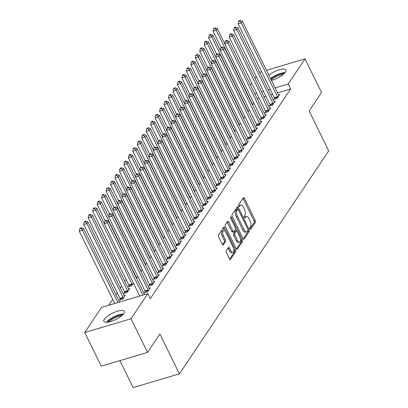 <?xml version="1.0" encoding="UTF-8"?>
<svg xmlns="http://www.w3.org/2000/svg" width="408" height="408" viewBox="0 0 408 408"><rect width="100%" height="100%" fill="white"/><g stroke="black" fill="none" stroke-linecap="round" stroke-linejoin="round"><path stroke-width="0.61" d="M249.976 228.811A1.005 0.454 73.5 0 0 250.568 229.316A1.005 0.454 73.5 0 0 250.706 229.209L255.357 222.258A1.433 0.648 73.5 0 0 255.194 220.381L244.402 198.354A1.433 0.648 73.5 0 0 243.556 197.63A1.433 0.648 73.5 0 0 243.367 197.783L238.711 204.734A1.005 0.454 73.5 0 0 238.828 206.045A1.005 0.454 73.5 0 0 239.419 206.55A1.005 0.454 73.5 0 0 239.552 206.448L240.154 205.545A4.59 2.071 73.5 0 1 240.766 205.061A4.59 2.071 73.5 0 1 243.474 207.371L244.372 209.207A4.59 2.071 73.5 0 1 244.892 215.215L244.29 216.113A1.005 0.454 73.5 0 0 244.402 217.428A1.005 0.454 73.5 0 0 244.994 217.933A1.005 0.454 73.5 0 0 245.126 217.826L245.728 216.929A4.59 2.071 73.5 0 1 246.34 216.444A4.59 2.071 73.5 0 1 249.048 218.754L249.951 220.59A4.59 2.071 73.5 0 1 250.466 226.598L249.864 227.496A1.005 0.454 73.5 0 0 249.976 228.811L254.108 222.63A1.433 0.648 73.5 0 0 253.944 220.754L243.153 198.727A1.433 0.648 73.5 0 0 242.959 198.395M104.336 319.26A11.404 3.565 153.9 0 1 115.076 312.033A11.404 3.565 153.9 0 1 124.328 311.35A11.404 3.565 153.9 0 1 123.843 313.466A11.404 3.565 153.9 0 1 113.103 320.693A11.404 3.565 153.9 0 1 103.851 321.382A11.404 3.565 153.9 0 1 104.336 319.26M268.765 75.067A11.404 3.565 153.9 0 1 279.174 69.799A11.404 3.565 153.9 0 1 285.916 69.987A11.404 3.565 153.9 0 1 285.437 72.109A11.404 3.565 153.9 0 1 271.391 80.427M265.934 80.539A11.404 3.565 153.9 0 1 265.44 80.019A11.404 3.565 153.9 0 1 265.333 79.305M226.236 250.818A1.433 0.648 73.5 0 0 226.394 252.695L229.424 258.876A1.433 0.648 73.5 0 0 230.27 259.595A1.433 0.648 73.5 0 0 230.464 259.447L235.63 251.726A1.433 0.648 73.5 0 0 235.467 249.849L224.675 227.822A1.433 0.648 73.5 0 0 223.829 227.098A1.433 0.648 73.5 0 0 223.64 227.251L218.469 234.967A1.433 0.648 73.5 0 0 218.632 236.844L222.289 244.31A1.433 0.648 73.5 0 0 223.135 245.035A1.433 0.648 73.5 0 0 223.329 244.882L225.537 241.577A1.433 0.648 73.5 0 0 225.374 239.7L223.564 235.997A3.84 1.729 73.5 0 1 223.64 230.571A3.84 1.729 73.5 0 1 225.904 232.499L233.009 247.003A3.84 1.729 73.5 0 1 232.932 252.43A3.84 1.729 73.5 0 1 230.668 250.502L229.485 248.084A1.433 0.648 73.5 0 0 228.638 247.36A1.433 0.648 73.5 0 0 228.444 247.513L226.236 250.818M147.844 293.638L131.029 318.76L84.747 332.495L101.567 307.372L147.844 293.638L150.287 298.625L290.644 88.98L288.201 83.992L275.053 87.898M266.439 70.324L305.021 58.869L321.509 92.534L309.152 110.996L328.7 150.894L179.423 373.866L159.875 333.963L147.518 352.425L131.029 318.76M305.021 58.869L288.201 83.992M243.046 238.532A1.433 0.648 73.5 0 0 243.887 239.256A1.433 0.648 73.5 0 0 244.081 239.103L249.247 231.387A1.433 0.648 73.5 0 0 249.084 229.505L238.292 207.478A1.433 0.648 73.5 0 0 237.446 206.754A1.433 0.648 73.5 0 0 237.257 206.907L232.091 214.628A1.433 0.648 73.5 0 0 232.249 216.505L243.046 238.532M242.439 241.556L237.272 249.273A1.433 0.648 73.5 0 1 237.079 249.426A1.433 0.648 73.5 0 1 236.232 248.707L225.44 226.675A1.433 0.648 73.5 0 1 225.282 224.798L227.491 221.493A1.433 0.648 73.5 0 1 227.684 221.34A1.433 0.648 73.5 0 1 228.531 222.064L232.907 230.999A1.433 0.648 73.5 0 0 233.753 231.719A1.433 0.648 73.5 0 0 233.942 231.566L235.411 229.378A1.433 0.648 73.5 0 0 235.248 227.501L230.693 218.198A1.005 0.454 73.5 0 1 230.714 216.776A1.005 0.454 73.5 0 1 231.305 217.28L242.276 239.68A1.433 0.648 73.5 0 1 242.439 241.556L241.189 241.929L236.431 249.033M119.927 360.616L133.146 387.6L179.423 373.866M145.197 291.633L144.473 292.715L147.599 291.786L150.277 287.788L149.099 288.14M120.181 299.059L119.457 300.14L122.589 299.212L125.261 295.214L124.083 295.565M154.117 278.307L153.398 279.388L156.524 278.46L159.202 274.462L158.018 274.808M129.107 285.733L128.382 286.814L131.509 285.886L133.38 283.086M163.042 264.981L162.318 266.057L165.444 265.129L168.121 261.135L166.943 261.482M142.305 269.754L141.025 271.667M171.967 251.654L171.243 252.731L174.369 251.802L177.046 247.804L175.863 248.156M151.23 256.428L149.95 258.335M180.887 238.323L180.163 239.404L183.294 238.476L185.966 234.478L184.788 234.829M160.15 243.102L158.875 245.009M189.812 224.997L189.088 226.078L192.214 225.15L194.891 221.151L193.713 221.498M169.075 229.775L167.795 231.683M198.732 211.67L198.013 212.746L201.139 211.823L203.816 207.825L202.633 208.172M177.995 216.449L176.72 218.356M207.657 198.344L206.933 199.42L210.059 198.492L212.736 194.494L211.558 194.846M186.92 203.118L185.64 205.03M216.577 185.013L215.858 186.094L218.984 185.166L221.661 181.167L220.478 181.519M195.84 189.791L194.565 191.699M225.502 171.686L224.777 172.768L227.904 171.839L230.581 167.841L229.403 168.188M204.765 176.465L203.485 178.373M234.421 158.36L233.702 159.436L236.829 158.513L239.506 154.515L238.323 154.861M213.685 163.139L212.41 165.046M243.346 145.034L242.622 146.11L245.749 145.182L248.426 141.183L247.248 141.535M222.61 149.807L221.33 151.72M252.266 131.708L251.547 132.784L254.674 131.855L257.351 127.857L256.168 128.209M231.53 136.481L230.255 138.389M261.191 118.376L260.467 119.457L263.594 118.529L266.271 114.531L265.093 114.883M240.455 123.155L239.175 125.062M270.111 105.05L269.392 106.131L272.519 105.203L275.196 101.204L274.013 101.551M249.38 109.829L248.1 111.736M290.644 88.98L277.496 92.886M272.682 94.314L270.749 94.886M265.934 96.314L264.002 96.89M259.192 98.318L257.259 98.889M126.092 279.378L124.812 281.285M121.63 286.044L120.355 287.951M117.167 292.704L115.892 294.617M112.71 299.37L108.783 305.23M253.837 103.163L252.562 105.07M274.574 98.384L273.855 99.465L276.981 98.537L279.659 94.539L278.475 94.891M244.917 116.489L243.637 118.397M265.654 111.716L264.93 112.792L268.056 111.863L270.733 107.865L269.555 108.217M235.992 129.815L234.717 131.728M256.729 125.042L256.01 126.118L259.136 125.19L261.814 121.191L260.63 121.543M227.072 143.147L225.792 145.054M247.809 138.368L247.085 139.449L250.211 138.521L252.889 134.523L251.71 134.869M218.147 156.473L216.872 158.381M238.884 151.694L238.16 152.776L241.291 151.847L243.964 147.849L242.786 148.201M209.227 169.799L207.947 171.707M229.964 165.026L229.24 166.102L232.366 165.174L235.044 161.175L233.861 161.527M200.303 183.126L199.028 185.038M221.039 178.352L220.315 179.428L223.446 178.5L226.119 174.502L224.941 174.854M191.383 196.457L190.102 198.364M212.114 191.678L211.395 192.76L214.521 191.831L217.199 187.833L216.016 188.18M182.458 209.783L181.178 211.691M203.194 205.005L202.47 206.086L205.596 205.158L208.274 201.159L207.096 201.511M173.533 223.11L172.258 225.017M194.269 218.336L193.55 219.412L196.676 218.484L199.354 214.486L198.171 214.838M164.613 236.436L163.333 238.349M185.349 231.662L184.625 232.739L187.751 231.81L190.429 227.812L189.251 228.164M155.688 249.767L154.413 251.675M176.424 244.989L175.705 246.07L178.832 245.142L181.509 241.143L180.326 241.49M146.768 263.094L145.488 265.001M167.504 258.315L166.78 259.396L169.906 258.468L172.584 254.47L171.406 254.821M137.843 276.42L136.568 278.327M158.579 271.646L157.86 272.723L160.987 271.794L163.664 267.796L162.481 268.148M124.644 292.398L123.92 293.474L127.046 292.546L129.724 288.548L128.546 288.9M149.66 284.973L148.935 286.049L152.062 285.121L154.739 281.122L153.561 281.474M147.518 352.425L101.24 366.16L84.747 332.495M259.697 72.323L261.63 71.752M250.451 84.992L251.726 83.084M254.913 78.326L256.188 76.418M270.239 89.327L268.306 89.898M263.491 91.326L261.559 91.902M256.749 93.33L254.816 93.901M246.34 216.444L245.091 216.816A4.59 2.071 73.5 0 0 244.479 217.301L245.728 216.929M240.766 205.061L239.516 205.433A4.59 2.071 73.5 0 0 238.904 205.918L240.154 205.545M237.726 209.243L237.043 207.851A1.433 0.648 73.5 0 0 236.849 207.519M243.239 238.864L247.998 231.754A1.433 0.648 73.5 0 0 247.988 230.255M247.926 230.393A1.005 0.454 73.5 0 0 247.814 229.077L238.338 209.738A1.005 0.454 73.5 0 0 237.747 209.233A1.005 0.454 73.5 0 0 237.614 209.34L236.982 210.288A4.59 2.071 73.5 0 0 237.497 216.296L243.974 229.515A4.59 2.071 73.5 0 0 246.682 231.826A4.59 2.071 73.5 0 0 247.294 231.341L247.926 230.393M236.666 209.62A1.005 0.454 73.5 0 0 236.497 209.605A1.005 0.454 73.5 0 0 236.365 209.712L237.614 209.34M246.682 231.826L245.427 232.198A4.59 2.071 73.5 0 1 242.719 229.888L236.247 216.668A4.59 2.071 73.5 0 1 235.727 210.661L236.365 209.712M233.753 231.719L232.499 232.091A1.433 0.648 73.5 0 1 231.657 231.372L227.276 222.436A1.433 0.648 73.5 0 0 227.083 222.105M235.549 228.873L236.558 230.928M240.501 238.976L241.026 240.052L242.276 239.68M237.446 240.271A3.84 1.729 73.5 0 0 239.71 242.199A3.84 1.729 73.5 0 0 239.792 236.768L237.288 231.657A1.433 0.648 73.5 0 0 236.441 230.938A1.433 0.648 73.5 0 0 236.247 231.091L234.784 233.279A1.433 0.648 73.5 0 0 234.942 235.161L237.446 240.271L236.196 240.638A3.84 1.729 73.5 0 0 238.461 242.571L239.71 242.199M236.441 230.938L235.192 231.311A1.433 0.648 73.5 0 0 234.998 231.464L236.247 231.091M236.196 240.638L233.692 235.528A1.433 0.648 73.5 0 1 233.534 233.651L234.998 231.464M241.189 241.929A1.433 0.648 73.5 0 0 241.026 240.052M232.932 252.43L231.683 252.802A3.84 1.729 73.5 0 1 229.418 250.874L228.235 248.457A1.433 0.648 73.5 0 0 228.036 248.125M223.64 230.571L222.391 230.938A3.84 1.729 73.5 0 0 222.314 236.37L223.564 235.997M222.482 244.642L224.288 241.949A1.433 0.648 73.5 0 0 224.125 240.072L222.314 236.37M224.767 230.933L223.426 228.189A1.433 0.648 73.5 0 0 223.227 227.863M229.617 259.207L234.381 252.098A1.433 0.648 73.5 0 0 234.218 250.221L233.723 249.206M224.782 43.773L217.382 28.667L216.266 30.335L213.139 31.263L221.136 47.578M214.868 28.489L215.317 27.826L214.067 28.198L213.619 28.861L214.868 28.489L216.266 30.335L252.43 104.147A1.464 0.658 -106.5 0 1 252.623 104.662L252.69 104.882M215.317 27.826L217.382 28.667M213.139 31.263L213.619 28.861M277.7 97.456L277.639 97.237A1.464 0.658 73.5 0 0 277.445 96.722L241.281 22.909L242.398 21.241L278.557 95.054A1.464 0.658 73.5 0 0 278.817 95.472L278.934 95.615M274.803 99.185L274.513 98.165A1.464 0.658 73.5 0 0 274.314 97.65L238.155 23.837L241.281 22.909L239.884 21.068L240.332 20.4L239.078 20.772L238.634 21.435L239.884 21.068M238.634 21.435L238.155 23.837M242.398 21.241L240.332 20.4M220.32 50.434L212.92 35.333L211.808 36.995L208.677 37.924L216.674 54.244M210.411 35.154L210.854 34.486L209.605 34.858L209.156 35.527L210.411 35.154L211.808 36.995L247.967 110.813A1.464 0.658 -106.5 0 1 248.161 111.323L248.227 111.547M210.854 34.486L212.92 35.333M208.677 37.924L209.156 35.527M215.858 57.1L208.457 41.993L207.346 43.661L204.219 44.589L212.211 60.904M205.948 41.82L206.392 41.152L205.142 41.524L204.699 42.192L205.948 41.82L207.346 43.661L243.505 117.473A1.464 0.658 -106.5 0 1 243.704 117.989L243.765 118.208M206.392 41.152L208.457 41.993M204.219 44.589L204.699 42.192M273.243 104.122L273.176 103.897A1.464 0.658 73.5 0 0 272.983 103.387L236.819 29.575L237.935 27.907L274.1 101.719A1.464 0.658 73.5 0 0 274.36 102.138L274.472 102.281M270.341 105.845L270.05 104.825A1.464 0.658 73.5 0 0 269.856 104.315L233.692 30.498L236.819 29.575L235.421 27.729L235.87 27.066L234.62 27.433L234.172 28.101L235.421 27.729M234.172 28.101L233.692 30.498M237.935 27.907L235.87 27.066M268.78 110.787L268.714 110.563A1.464 0.658 73.5 0 0 268.52 110.048L232.361 36.236L233.473 34.568L269.637 108.385A1.464 0.658 73.5 0 0 269.897 108.803L270.014 108.946M265.878 112.511L265.588 111.491A1.464 0.658 73.5 0 0 265.394 110.976L229.235 37.164L232.361 36.236L230.964 34.394L231.407 33.726L230.158 34.099L229.709 34.767L230.964 34.394M229.709 34.767L229.235 37.164M233.473 34.568L231.407 33.726M270.739 79.091A9.869 3.086 153.9 0 1 284.218 73.343A9.869 3.086 153.9 0 1 284.401 73.348M283.285 74.378A9.134 2.856 -26.1 0 0 271.177 79.988M285.085 72.583A11.327 3.539 -26.1 0 0 270.489 78.581M107.437 322.244A9.869 3.086 153.9 0 1 122.629 314.706A9.869 3.086 153.9 0 1 122.813 314.711M121.696 315.741A9.134 2.856 -26.1 0 0 108.936 321.994M123.497 313.946A11.327 3.539 -26.1 0 0 106.412 322.315M211.4 63.765L204 48.659L202.883 50.327L199.757 51.255L207.749 67.57M201.486 48.481L201.929 47.818L200.68 48.185L200.236 48.853L201.486 48.481L202.883 50.327L239.042 124.139A1.464 0.658 -106.5 0 1 239.241 124.654L239.302 124.873M201.929 47.818L204 48.659M199.757 51.255L200.236 48.853M206.938 70.426L199.537 55.325L198.421 56.987L195.294 57.916L203.286 74.231M197.023 55.146L197.472 54.478L196.217 54.85L195.774 55.519L197.023 55.146L198.421 56.987L234.585 130.8A1.464 0.658 -106.5 0 1 234.779 131.315L234.84 131.539M197.472 54.478L199.537 55.325M195.294 57.916L195.774 55.519M264.318 117.448L264.257 117.229A1.464 0.658 73.5 0 0 264.058 116.713L227.899 42.901L229.016 41.233L265.175 115.046A1.464 0.658 73.5 0 0 265.435 115.464L265.552 115.607M261.416 119.177L261.13 118.157A1.464 0.658 73.5 0 0 260.931 117.642L224.772 43.829L227.899 42.901L226.501 41.06L226.945 40.392L225.695 40.764L225.252 41.427L226.501 41.06M225.252 41.427L224.772 43.829M229.016 41.233L226.945 40.392M259.855 124.114L259.794 123.889A1.464 0.658 73.5 0 0 259.6 123.379L223.436 49.562L224.553 47.899L260.712 121.712A1.464 0.658 73.5 0 0 260.972 122.13L261.089 122.273M256.958 125.837L256.668 124.817A1.464 0.658 73.5 0 0 256.469 124.307L220.31 50.49L223.436 49.562L222.039 47.721L222.488 47.053L221.233 47.425L220.789 48.093L222.039 47.721M220.789 48.093L220.31 50.49M224.553 47.899L222.488 47.053M202.475 77.092L195.075 61.985L193.958 63.653L190.832 64.581L198.829 80.896M192.561 61.812L193.01 61.144L191.76 61.516L191.311 62.179L192.561 61.812L193.958 63.653L230.122 137.465A1.464 0.658 -106.5 0 1 230.316 137.981L230.382 138.2M193.01 61.144L195.075 61.985M190.832 64.581L191.311 62.179M255.398 130.779L255.332 130.555A1.464 0.658 73.5 0 0 255.138 130.04L218.974 56.227L220.091 54.56L256.25 128.377A1.464 0.658 73.5 0 0 256.51 128.79L256.627 128.938M252.496 132.503L252.205 131.483A1.464 0.658 73.5 0 0 252.011 130.968L215.847 57.156L218.974 56.227L217.576 54.386L218.025 53.718L216.776 54.091L216.327 54.759L217.576 54.386M216.327 54.759L215.847 57.156M220.091 54.56L218.025 53.718M198.013 83.757L190.613 68.651L189.501 70.314L186.374 71.242L194.366 87.562M188.103 68.473L188.547 67.81L187.298 68.177L186.849 68.845L188.103 68.473L189.501 70.314L225.66 144.131A1.464 0.658 -106.5 0 1 225.854 144.641L225.92 144.865M188.547 67.81L190.613 68.651M186.374 71.242L186.849 68.845M250.935 137.44L250.869 137.221A1.464 0.658 73.5 0 0 250.675 136.706L214.516 62.893L215.628 61.225L251.792 135.038A1.464 0.658 73.5 0 0 252.052 135.456L252.164 135.599M248.033 139.164L247.743 138.149A1.464 0.658 73.5 0 0 247.549 137.634L211.385 63.821L214.516 62.893L213.119 61.047L213.562 60.384L212.313 60.756L211.864 61.419L213.119 61.047M211.864 61.419L211.385 63.821M215.628 61.225L213.562 60.384M193.555 90.418L186.155 75.312L185.038 76.979L181.912 77.908L189.904 94.222M183.641 75.138L184.084 74.47L182.835 74.843L182.391 75.511L183.641 75.138L185.038 76.979L221.197 150.792A1.464 0.658 -106.5 0 1 221.396 151.307L221.457 151.531M184.084 74.47L186.155 75.312M181.912 77.908L182.391 75.511M246.473 144.106L246.412 143.881A1.464 0.658 73.5 0 0 246.213 143.366L210.054 69.554L211.171 67.891L247.33 141.704A1.464 0.658 73.5 0 0 247.59 142.122L247.707 142.264M243.571 145.829L243.28 144.809A1.464 0.658 73.5 0 0 243.086 144.294L206.927 70.482L210.054 69.554L208.656 67.713L209.1 67.045L207.851 67.417L207.407 68.085L208.656 67.713M207.407 68.085L206.927 70.482M211.171 67.891L209.1 67.045M189.093 97.084L181.693 81.977L180.576 83.645L177.449 84.573L185.441 100.888M179.178 81.799L179.627 81.136L178.373 81.508L177.929 82.171L179.178 81.799L180.576 83.645L216.74 157.457A1.464 0.658 -106.5 0 1 216.934 157.972L216.995 158.192M179.627 81.136L181.693 81.977M177.449 84.573L177.929 82.171M242.01 150.766L241.949 150.547A1.464 0.658 73.5 0 0 241.75 150.032L205.591 76.219L206.708 74.552L242.867 148.364A1.464 0.658 73.5 0 0 243.127 148.782L243.244 148.925M239.114 152.495L238.823 151.475A1.464 0.658 73.5 0 0 238.624 150.96L202.465 77.148L205.591 76.219L204.194 74.378L204.643 73.71L203.388 74.083L202.944 74.746L204.194 74.378M202.944 74.746L202.465 77.148M206.708 74.552L204.643 73.71M184.63 103.744L177.23 88.643L176.113 90.306L172.987 91.234L180.984 107.554M174.716 88.465L175.165 87.797L173.915 88.169L173.466 88.837L174.716 88.465L176.113 90.306L212.277 164.123A1.464 0.658 -106.5 0 1 212.471 164.633L212.537 164.858M175.165 87.797L177.23 88.643M172.987 91.234L173.466 88.837M237.548 157.432L237.487 157.208A1.464 0.658 73.5 0 0 237.293 156.697L201.129 82.88L202.246 81.218L238.405 155.03A1.464 0.658 73.5 0 0 238.665 155.448L238.782 155.591M234.651 159.156L234.36 158.136A1.464 0.658 73.5 0 0 234.166 157.626L198.002 83.808L201.129 82.88L199.731 81.039L200.18 80.376L198.925 80.743L198.482 81.411L199.731 81.039M198.482 81.411L198.002 83.808M202.246 81.218L200.18 80.376M180.168 110.41L172.768 95.304L171.656 96.971L168.529 97.9L176.521 114.215M170.258 95.13L170.702 94.462L169.453 94.834L169.004 95.498L170.258 95.13L171.656 96.971L207.815 170.784A1.464 0.658 -106.5 0 1 208.009 171.299L208.075 171.518M170.702 94.462L172.768 95.304M168.529 97.9L169.004 95.498M233.09 164.098L233.024 163.873A1.464 0.658 73.5 0 0 232.83 163.358L196.671 89.546L197.783 87.878L233.947 161.696A1.464 0.658 73.5 0 0 234.207 162.114L234.32 162.256M230.189 165.821L229.898 164.801A1.464 0.658 73.5 0 0 229.704 164.286L193.54 90.474L196.671 89.546L195.269 87.705L195.718 87.037L194.468 87.409L194.019 88.077L195.269 87.705M194.019 88.077L193.54 90.474M197.783 87.878L195.718 87.037M175.705 117.076L168.31 101.969L167.193 103.637L164.067 104.565L172.059 120.88M165.796 101.791L166.24 101.128L164.99 101.495L164.546 102.163L165.796 101.791L167.193 103.637L203.352 177.449A1.464 0.658 -106.5 0 1 203.551 177.959L203.612 178.184M166.24 101.128L168.31 101.969M164.067 104.565L164.546 102.163M228.628 170.758L228.562 170.539A1.464 0.658 73.5 0 0 228.368 170.024L192.209 96.212L193.321 94.544L229.485 168.356A1.464 0.658 73.5 0 0 229.745 168.774L229.862 168.917M225.726 172.487L225.435 171.467A1.464 0.658 73.5 0 0 225.242 170.952L189.083 97.14L192.209 96.212L190.811 94.37L191.255 93.702L190.006 94.075L189.557 94.738L190.811 94.37M189.557 94.738L189.083 97.14M193.321 94.544L191.255 93.702M171.248 123.736L163.848 108.635L162.731 110.298L159.605 111.226L167.596 127.541M161.333 108.457L161.782 107.788L160.528 108.161L160.084 108.829L161.333 108.457L162.731 110.298L198.89 184.11A1.464 0.658 -106.5 0 1 199.089 184.625L199.15 184.85M161.782 107.788L163.848 108.635M159.605 111.226L160.084 108.829M224.165 177.424L224.104 177.2A1.464 0.658 73.5 0 0 223.905 176.69L187.746 102.872L188.863 101.209L225.022 175.022A1.464 0.658 73.5 0 0 225.282 175.44L225.4 175.583M221.264 179.148L220.978 178.128A1.464 0.658 73.5 0 0 220.779 177.618L184.62 103.8L187.746 102.872L186.349 101.031L186.793 100.363L185.543 100.735L185.099 101.403L186.349 101.031M185.099 101.403L184.62 103.8M188.863 101.209L186.793 100.363M166.785 130.402L159.385 115.296L158.268 116.963L155.142 117.892L163.134 134.206M156.871 115.122L157.32 114.454L156.07 114.827L155.621 115.489L156.871 115.122L158.268 116.963L194.432 190.776A1.464 0.658 -106.5 0 1 194.626 191.291L194.687 191.51M157.32 114.454L159.385 115.296M155.142 117.892L155.621 115.489M219.703 184.09L219.642 183.865A1.464 0.658 73.5 0 0 219.448 183.35L183.284 109.538L184.401 107.87L220.56 181.688A1.464 0.658 73.5 0 0 220.82 182.101L220.937 182.249M216.806 185.813L216.515 184.793A1.464 0.658 73.5 0 0 216.316 184.278L180.157 110.466L183.284 109.538L181.886 107.697L182.335 107.029L181.081 107.401L180.637 108.069L181.886 107.697M180.637 108.069L180.157 110.466M184.401 107.87L182.335 107.029M162.323 137.068L154.923 121.961L153.811 123.624L150.679 124.552L158.676 140.872M152.414 121.783L152.857 121.12L151.608 121.487L151.159 122.155L152.414 121.783L153.811 123.624L189.97 197.441A1.464 0.658 -106.5 0 1 190.164 197.951L190.23 198.176M152.857 121.12L154.923 121.961M150.679 124.552L151.159 122.155M215.246 190.75L215.179 190.531A1.464 0.658 73.5 0 0 214.985 190.016L178.821 116.204L179.938 114.536L216.097 188.348A1.464 0.658 73.5 0 0 216.362 188.766L216.475 188.909M212.344 192.474L212.053 191.459A1.464 0.658 73.5 0 0 211.859 190.944L175.695 117.132L178.821 116.204L177.424 114.357L177.873 113.694L176.623 114.067L176.174 114.73L177.424 114.357M176.174 114.73L175.695 117.132M179.938 114.536L177.873 113.694M157.86 143.728L150.46 128.622L149.348 130.29L146.222 131.218L154.214 147.533M147.951 128.449L148.395 127.781L147.145 128.153L146.696 128.821L147.951 128.449L149.348 130.29L185.507 204.102A1.464 0.658 -106.5 0 1 185.706 204.617L185.768 204.841M148.395 127.781L150.46 128.622M146.222 131.218L146.696 128.821M210.783 197.416L210.717 197.191A1.464 0.658 73.5 0 0 210.523 196.676L174.364 122.864L175.476 121.202L211.64 195.014A1.464 0.658 73.5 0 0 211.9 195.432L212.012 195.575M207.881 199.14L207.59 198.12A1.464 0.658 73.5 0 0 207.397 197.605L171.238 123.792L174.364 122.864L172.966 121.023L173.41 120.355L172.161 120.727L171.712 121.395L172.966 121.023M171.712 121.395L171.238 123.792M175.476 121.202L173.41 120.355M153.403 150.394L146.003 135.288L144.886 136.955L141.76 137.884L149.751 154.199M143.489 135.109L143.932 134.446L142.683 134.819L142.239 135.481L143.489 135.109L144.886 136.955L181.045 210.768A1.464 0.658 -106.5 0 1 181.244 211.283L181.305 211.502M143.932 134.446L146.003 135.288M141.76 137.884L142.239 135.481M206.321 204.076L206.259 203.857A1.464 0.658 73.5 0 0 206.06 203.342L169.901 129.53L171.018 127.862L207.177 201.674A1.464 0.658 73.5 0 0 207.437 202.093L207.555 202.235M203.419 205.805L203.133 204.785A1.464 0.658 73.5 0 0 202.934 204.27L166.775 130.458L169.901 129.53L168.504 127.689L168.948 127.021L167.698 127.393L167.255 128.056L168.504 127.689M167.255 128.056L166.775 130.458M171.018 127.862L168.948 127.021M148.94 157.054L141.54 141.953L140.423 143.616L137.297 144.544L145.289 160.859M139.026 141.775L139.475 141.107L138.22 141.479L137.776 142.147L139.026 141.775L140.423 143.616L176.588 217.433A1.464 0.658 -106.5 0 1 176.781 217.943L176.843 218.168M139.475 141.107L141.54 141.953M137.297 144.544L137.776 142.147M201.858 210.742L201.797 210.518A1.464 0.658 73.5 0 0 201.598 210.008L165.439 136.19L166.556 134.528L202.715 208.34A1.464 0.658 73.5 0 0 202.975 208.758L203.092 208.901M198.961 212.466L198.671 211.446A1.464 0.658 73.5 0 0 198.472 210.936L162.313 137.119L165.439 136.19L164.041 134.349L164.49 133.686L163.236 134.054L162.792 134.722L164.041 134.349M162.792 134.722L162.313 137.119M166.556 134.528L164.49 133.686M144.478 163.72L137.078 148.614L135.961 150.282L132.835 151.21L140.831 167.525M134.564 148.441L135.012 147.773L133.763 148.145L133.314 148.808L134.564 148.441L135.961 150.282L172.125 224.094A1.464 0.658 -106.5 0 1 172.319 224.609L172.385 224.828M135.012 147.773L137.078 148.614M132.835 151.21L133.314 148.808M197.395 217.408L197.334 217.184A1.464 0.658 73.5 0 0 197.141 216.668L160.976 142.856L162.093 141.188L198.252 215.006A1.464 0.658 73.5 0 0 198.512 215.424L198.63 215.567M194.499 219.132L194.208 218.112A1.464 0.658 73.5 0 0 194.014 217.597L157.85 143.784L160.976 142.856L159.579 141.015L160.028 140.347L158.778 140.719L158.329 141.387L159.579 141.015M158.329 141.387L157.85 143.784M162.093 141.188L160.028 140.347M140.015 170.386L132.615 155.28L131.504 156.947L128.377 157.876L136.369 174.191M130.106 155.101L130.55 154.438L129.3 154.805L128.852 155.474L130.106 155.101L131.504 156.947L167.662 230.76A1.464 0.658 -106.5 0 1 167.856 231.27L167.923 231.494M130.55 154.438L132.615 155.28M128.377 157.876L128.852 155.474M192.938 224.069L192.872 223.849A1.464 0.658 73.5 0 0 192.678 223.334L156.519 149.522L157.631 147.854L193.795 221.666A1.464 0.658 73.5 0 0 194.055 222.085L194.167 222.227M190.036 225.792L189.746 224.777A1.464 0.658 73.5 0 0 189.552 224.262L153.388 150.45L156.519 149.522L155.122 147.681L155.565 147.013L154.316 147.385L153.867 148.048L155.122 147.681M153.867 148.048L153.388 150.45M157.631 147.854L155.565 147.013M135.558 177.046L128.158 161.945L127.041 163.608L123.915 164.536L131.906 180.851M125.644 161.767L126.087 161.099L124.838 161.471L124.394 162.139L125.644 161.767L127.041 163.608L163.2 237.42A1.464 0.658 -106.5 0 1 163.399 237.935L163.46 238.16M126.087 161.099L128.158 161.945M123.915 164.536L124.394 162.139M188.476 230.734L188.414 230.51A1.464 0.658 73.5 0 0 188.216 230L152.056 156.182L153.168 154.52L189.332 228.332A1.464 0.658 73.5 0 0 189.593 228.75L189.71 228.893M185.574 232.458L185.283 231.438A1.464 0.658 73.5 0 0 185.089 230.928L148.93 157.111L152.056 156.182L150.659 154.341L151.103 153.673L149.853 154.046L149.41 154.714L150.659 154.341M149.41 154.714L148.93 157.111M153.168 154.52L151.103 153.673M131.096 183.712L123.695 168.606L122.579 170.274L119.452 171.202L127.444 187.517M121.181 168.433L121.63 167.764L120.375 168.137L119.932 168.8L121.181 168.433L122.579 170.274L158.738 244.086A1.464 0.658 -106.5 0 1 158.936 244.601L158.998 244.82M121.63 167.764L123.695 168.606M119.452 171.202L119.932 168.8M184.013 237.395L183.952 237.175A1.464 0.658 73.5 0 0 183.753 236.66L147.594 162.848L148.711 161.18L184.87 234.998A1.464 0.658 73.5 0 0 185.13 235.411L185.247 235.559M181.116 239.124L180.826 238.104A1.464 0.658 73.5 0 0 180.627 237.589L144.468 163.776L147.594 162.848L146.197 161.007L146.64 160.339L145.391 160.711L144.947 161.379L146.197 161.007M144.947 161.379L144.468 163.776M148.711 161.18L146.64 160.339M126.633 190.373L119.233 175.272L118.116 176.934L114.99 177.863L122.987 194.183M116.719 175.093L117.167 174.43L115.918 174.797L115.469 175.466L116.719 175.093L118.116 176.934L154.28 250.752A1.464 0.658 -106.5 0 1 154.474 251.262L154.54 251.486M117.167 174.43L119.233 175.272M114.99 177.863L115.469 175.466M179.551 244.061L179.489 243.841A1.464 0.658 73.5 0 0 179.296 243.326L143.131 169.514L144.248 167.846L180.407 241.658A1.464 0.658 73.5 0 0 180.667 242.077L180.785 242.219M176.654 245.784L176.363 244.769A1.464 0.658 73.5 0 0 176.164 244.254L140.005 170.442L143.131 169.514L141.734 167.668L142.183 167.005L140.928 167.372L140.485 168.04L141.734 167.668M140.485 168.04L140.005 170.442M144.248 167.846L142.183 167.005M122.171 197.039L114.77 181.932L113.659 183.6L110.527 184.528L118.524 200.843M112.261 181.759L112.705 181.091L111.455 181.463L111.007 182.131L112.261 181.759L113.659 183.6L149.818 257.412A1.464 0.658 -106.5 0 1 150.011 257.927L150.078 258.152M112.705 181.091L114.77 181.932M110.527 184.528L111.007 182.131M175.093 250.726L175.027 250.502A1.464 0.658 73.5 0 0 174.833 249.987L138.669 176.174L139.786 174.512L175.95 248.324A1.464 0.658 73.5 0 0 176.21 248.742L176.322 248.885M172.191 252.45L171.901 251.43A1.464 0.658 73.5 0 0 171.707 250.915L135.543 177.103L138.669 176.174L137.272 174.333L137.72 173.665L136.471 174.037L136.022 174.706L137.272 174.333M136.022 174.706L135.543 177.103M139.786 174.512L137.72 173.665M117.708 203.704L110.313 188.598L109.196 190.266L106.07 191.194L114.062 207.509M107.799 188.419L108.242 187.756L106.993 188.129L106.549 188.792L107.799 188.419L109.196 190.266L145.355 264.078A1.464 0.658 -106.5 0 1 145.554 264.593L145.615 264.812M108.242 187.756L110.313 188.598M106.07 191.194L106.549 188.792M170.631 257.387L170.564 257.168A1.464 0.658 73.5 0 0 170.371 256.652L134.212 182.84L135.323 181.172L171.488 254.985A1.464 0.658 73.5 0 0 171.748 255.403L171.865 255.546M167.729 259.116L167.438 258.096A1.464 0.658 73.5 0 0 167.244 257.581L131.085 183.768L134.212 182.84L132.814 180.999L133.258 180.331L132.008 180.703L131.56 181.366L132.814 180.999M131.56 181.366L131.085 183.768M135.323 181.172L133.258 180.331M113.251 210.365L105.851 195.264L104.734 196.926L101.607 197.855L109.599 214.169M103.336 195.085L103.78 194.417L102.53 194.789L102.087 195.458L103.336 195.085L104.734 196.926L140.893 270.744A1.464 0.658 -106.5 0 1 141.091 271.254L141.153 271.478M103.78 194.417L105.851 195.264M101.607 197.855L102.087 195.458M166.168 264.053L166.107 263.828A1.464 0.658 73.5 0 0 165.908 263.318L129.749 189.501L130.866 187.838L167.025 261.65A1.464 0.658 73.5 0 0 167.285 262.069L167.402 262.211M163.266 265.776L162.981 264.756A1.464 0.658 73.5 0 0 162.782 264.246L126.623 190.429L129.749 189.501L128.352 187.66L128.795 186.997L127.546 187.364L127.102 188.032L128.352 187.66M127.102 188.032L126.623 190.429M130.866 187.838L128.795 186.997M108.788 217.031L101.388 201.924L100.271 203.592L97.145 204.52L105.136 220.835M98.874 201.751L99.323 201.083L98.068 201.455L97.624 202.118L98.874 201.751L100.271 203.592L136.435 277.404A1.464 0.658 -106.5 0 1 136.629 277.919L136.69 278.139M99.323 201.083L101.388 201.924M97.145 204.52L97.624 202.118M161.706 270.718L161.644 270.494A1.464 0.658 73.5 0 0 161.451 269.979L125.287 196.166L126.403 194.499L162.562 268.316A1.464 0.658 73.5 0 0 162.823 268.729L162.94 268.877M158.809 272.442L158.518 271.422A1.464 0.658 73.5 0 0 158.319 270.907L122.16 197.095L125.287 196.166L123.889 194.325L124.338 193.657L123.083 194.029L122.64 194.698L123.889 194.325M122.64 194.698L122.16 197.095M126.403 194.499L124.338 193.657M104.326 223.696L96.926 208.59L95.814 210.258L92.682 211.181L128.846 284.998A1.464 0.658 -106.5 0 1 129.04 285.508L129.331 286.528M94.411 208.411L94.86 207.749L93.611 208.116L93.162 208.784L94.411 208.411L95.814 210.258L131.973 284.07A1.464 0.658 -106.5 0 1 132.166 284.58L132.233 284.804M94.86 207.749L96.926 208.59M92.682 211.181L93.162 208.784M157.248 277.379L157.182 277.16A1.464 0.658 73.5 0 0 156.988 276.644L120.824 202.832L121.941 201.164L158.1 274.977A1.464 0.658 73.5 0 0 158.36 275.395L158.477 275.538M154.346 279.103L154.056 278.088A1.464 0.658 73.5 0 0 153.862 277.573L117.698 203.76L120.824 202.832L119.427 200.986L119.876 200.323L118.626 200.695L118.177 201.358L119.427 200.986M118.177 201.358L117.698 203.76M121.941 201.164L119.876 200.323M129.005 289.629L128.887 289.486A1.464 0.658 -106.5 0 1 128.627 289.068L92.463 215.251L91.351 216.918L88.225 217.846L124.384 291.659A1.464 0.658 -106.5 0 1 124.578 292.174L124.868 293.194M89.954 215.077L90.398 214.409L89.148 214.781L88.699 215.45L89.954 215.077L91.351 216.918L127.51 290.731A1.464 0.658 -106.5 0 1 127.704 291.246L127.77 291.47M90.398 214.409L92.463 215.251M88.225 217.846L88.699 215.45M152.786 284.045L152.72 283.82A1.464 0.658 73.5 0 0 152.526 283.31L116.367 209.493L117.478 207.83L153.643 281.642A1.464 0.658 73.5 0 0 153.903 282.061L154.015 282.203M149.884 285.768L149.593 284.748A1.464 0.658 73.5 0 0 149.399 284.238L113.24 210.421L116.367 209.493L114.969 207.652L115.413 206.984L114.163 207.356L113.715 208.024L114.969 207.652M113.715 208.024L113.24 210.421M117.478 207.83L115.413 206.984M124.542 296.29L124.425 296.147A1.464 0.658 -106.5 0 1 124.165 295.729L88.006 221.916L86.889 223.584L83.762 224.512L119.921 298.325A1.464 0.658 -106.5 0 1 120.12 298.84L120.406 299.86M85.491 221.743L85.935 221.075L84.686 221.447L84.242 222.11L85.491 221.743L86.889 223.584L123.048 297.396A1.464 0.658 -106.5 0 1 123.247 297.911L123.308 298.131M85.935 221.075L88.006 221.916M83.762 224.512L84.242 222.11M148.323 290.705L148.262 290.486A1.464 0.658 73.5 0 0 148.063 289.971L111.904 216.158L113.021 214.491L149.18 288.308A1.464 0.658 73.5 0 0 149.44 288.721L149.558 288.869M145.421 292.434L145.131 291.414A1.464 0.658 73.5 0 0 144.937 290.899L108.778 217.087L111.904 216.158L110.507 214.317L110.951 213.649L109.701 214.022L109.257 214.69L110.507 214.317M109.257 214.69L108.778 217.087M113.021 214.491L110.951 213.649M119.529 302.042L83.543 228.582L82.426 230.245L79.3 231.173L114.719 303.47M81.029 228.404L81.478 227.735L80.223 228.108L79.779 228.776L81.029 228.404L82.426 230.245L117.846 302.542M81.478 227.735L83.543 228.582M79.3 231.173L79.779 228.776M142.861 295.117L107.442 222.824L108.559 221.156L144.544 294.617M139.73 296.045L104.315 223.752L107.442 222.824L106.044 220.978L106.493 220.315L105.239 220.682L104.795 221.35L106.044 220.978M104.795 221.35L104.315 223.752M108.559 221.156L106.493 220.315M250.4 229.301L250.706 229.209M239.246 206.535L239.552 206.448M244.826 217.918L245.126 217.826M243.153 198.727L244.402 198.354M253.944 220.754L255.194 220.381M254.108 222.63L255.357 222.258M237.043 207.851L238.292 207.478M248.023 229.821L249.084 229.505M247.998 231.754L249.247 231.387M243.647 239.231L244.081 239.103M235.727 210.661L236.982 210.288M236.247 216.668L237.497 216.296M242.719 229.888L243.974 229.515M236.839 249.405L237.272 249.273M227.276 222.436L228.531 222.064M231.657 231.372L232.907 230.999M230.489 217.525L231.305 217.28M233.534 233.651L234.784 233.279M233.692 235.528L234.942 235.161M228.235 248.457L229.485 248.084M229.418 250.874L230.668 250.502M224.125 240.072L225.374 239.7M224.288 241.949L225.537 241.577M222.89 245.009L223.329 244.882M223.426 228.189L224.675 227.822M234.218 250.221L235.467 249.849M234.381 252.098L235.63 251.726M230.025 259.575L230.464 259.447M252.149 104.229L252.43 104.147M277.639 97.237L274.513 98.165M277.445 96.722L274.314 97.65M247.687 110.894L247.967 110.813M243.224 117.555L243.505 117.473M273.176 103.897L270.05 104.825M272.983 103.387L269.856 104.315M268.714 110.563L265.588 111.491M268.52 110.048L265.394 110.976M238.767 124.221L239.042 124.139M234.304 130.886L234.585 130.8M264.257 117.229L261.13 118.157M264.058 116.713L260.931 117.642M259.794 123.889L256.668 124.817M259.6 123.379L256.469 124.307M229.842 137.547L230.122 137.465M255.332 130.555L252.205 131.483M255.138 130.04L252.011 130.968M225.379 144.213L225.66 144.131M250.869 137.221L247.743 138.149M250.675 136.706L247.549 137.634M220.922 150.878L221.197 150.792M246.412 143.881L243.28 144.809M246.213 143.366L243.086 144.294M216.459 157.539L216.74 157.457M241.949 150.547L238.823 151.475M241.75 150.032L238.624 150.96M211.997 164.205L212.277 164.123M237.487 157.208L234.36 158.136M237.293 156.697L234.166 157.626M207.534 170.865L207.815 170.784M233.024 163.873L229.898 164.801M232.83 163.358L229.704 164.286M203.072 177.531L203.352 177.449M228.562 170.539L225.435 171.467M228.368 170.024L225.242 170.952M198.614 184.197L198.89 184.11M224.104 177.2L220.978 178.128M223.905 176.69L220.779 177.618M194.152 190.857L194.432 190.776M219.642 183.865L216.515 184.793M219.448 183.35L216.316 184.278M189.689 197.523L189.97 197.441M215.179 190.531L212.053 191.459M214.985 190.016L211.859 190.944M185.227 204.189L185.507 204.102M210.717 197.191L207.59 198.12M210.523 196.676L207.397 197.605M180.769 210.849L181.045 210.768M206.259 203.857L203.133 204.785M206.06 203.342L202.934 204.27M176.307 217.515L176.588 217.433M201.797 210.518L198.671 211.446M201.598 210.008L198.472 210.936M171.845 224.176L172.125 224.094M197.334 217.184L194.208 218.112M197.141 216.668L194.014 217.597M167.382 230.841L167.662 230.76M192.872 223.849L189.746 224.777M192.678 223.334L189.552 224.262M162.925 237.507L163.2 237.42M188.414 230.51L185.283 231.438M188.216 230L185.089 230.928M158.462 244.168L158.738 244.086M183.952 237.175L180.826 238.104M183.753 236.66L180.627 237.589M154 250.833L154.28 250.752M179.489 243.841L176.363 244.769M179.296 243.326L176.164 244.254M149.537 257.499L149.818 257.412M175.027 250.502L171.901 251.43M174.833 249.987L171.707 250.915M145.075 264.16L145.355 264.078M170.564 257.168L167.438 258.096M170.371 256.652L167.244 257.581M140.617 270.825L140.893 270.744M166.107 263.828L162.981 264.756M165.908 263.318L162.782 264.246M136.155 277.486L136.435 277.404M161.644 270.494L158.518 271.422M161.451 269.979L158.319 270.907M128.846 284.998L131.973 284.07M129.04 285.508L132.166 284.58M157.182 277.16L154.056 278.088M156.988 276.644L153.862 277.573M124.384 291.659L127.51 290.731M124.578 292.174L127.704 291.246M152.72 283.82L149.593 284.748M152.526 283.31L149.399 284.238M119.921 298.325L123.048 297.396M120.12 298.84L123.247 297.911M148.262 290.486L145.131 291.414M148.063 289.971L144.937 290.899M236.497 209.605L237.747 209.233"/></g></svg>
